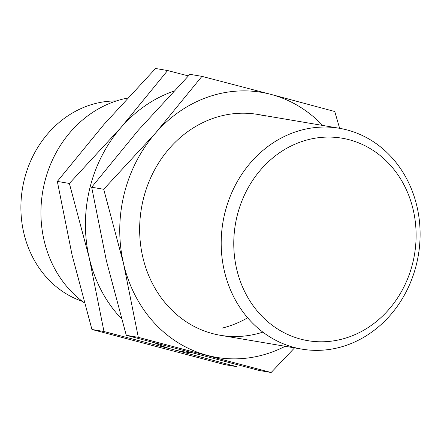<?xml version="1.0" encoding="UTF-8"?>
<svg xmlns="http://www.w3.org/2000/svg" width="441" height="441" viewBox="0 0 441 441"><rect width="100%" height="100%" fill="white"/><g stroke="black" fill="none" stroke-linecap="round" stroke-linejoin="round"><path stroke-width="0.66" d="M82.329 301.352A102.67 90.818 -80.4 0 1 81.442 301.043A102.67 90.818 -80.4 0 1 22.656 187.364A102.67 90.818 -80.4 0 1 26.195 172.866A102.67 90.818 -80.4 0 1 116.33 100.961M349.239 139.753A102.67 90.818 -80.4 0 1 388.896 309.417A102.67 90.818 -80.4 0 1 236.69 269.126A102.67 90.818 -80.4 0 1 349.239 139.753M347.161 129.963A112.003 99.076 -80.4 0 1 417.5 259.694A112.003 99.076 -80.4 0 1 301.914 349.129A112.003 99.076 -80.4 0 1 222.97 222.132A112.003 99.076 -80.4 0 1 339.383 128.276A112.003 99.076 -80.4 0 1 347.161 129.963M84.314 302.818A112.003 99.076 -80.4 0 1 43.665 186.543A112.003 99.076 -80.4 0 1 127.598 98.062M339.631 128.32L334.769 111.523L270.917 94.38A134.406 118.894 99.6 0 0 155.386 133.254L103.712 189.272L123.574 263.746L138.32 337.343L271.149 372.507L259.11 370.462L126.275 335.303L106.408 260.829L91.667 187.232L138.22 130.343L189.895 74.32L201.939 76.365L155.386 133.254A134.406 118.894 99.6 0 0 123.574 263.746A134.406 118.894 99.6 0 0 207.298 355.358A134.406 118.894 99.6 0 0 285.167 346.29M322.636 125.437A134.406 118.894 99.6 0 0 270.917 94.38L201.939 76.365M271.149 372.507L294.544 347.877M265.614 116.126A112.003 99.076 99.6 0 0 139.654 227.793A112.003 99.076 99.6 0 0 262.853 332.134M138.32 337.343L126.275 335.303M103.712 189.272L91.667 187.232M155.381 343.175A134.406 118.894 99.6 0 0 172.96 349.537L236.817 366.68L224.772 364.635L91.937 329.477L72.076 255.008L57.336 181.405L103.883 124.516L155.557 68.493L167.602 70.538L121.049 127.427A134.406 118.894 99.6 0 0 89.242 257.919A134.406 118.894 99.6 0 0 121.473 318.722M188.351 75.913L167.602 70.538M173.804 91.155A134.406 118.894 99.6 0 0 121.049 127.427L69.375 183.45L89.242 257.919L103.982 331.522L172.96 349.537A134.406 118.894 99.6 0 0 190.914 352.657M222.451 328.032A112.003 99.076 99.6 0 0 247.627 317.779M103.982 331.522L91.937 329.477M69.375 183.45L57.336 181.405M339.383 128.276L257.842 114.439M301.914 349.129L220.373 335.298"/></g></svg>
